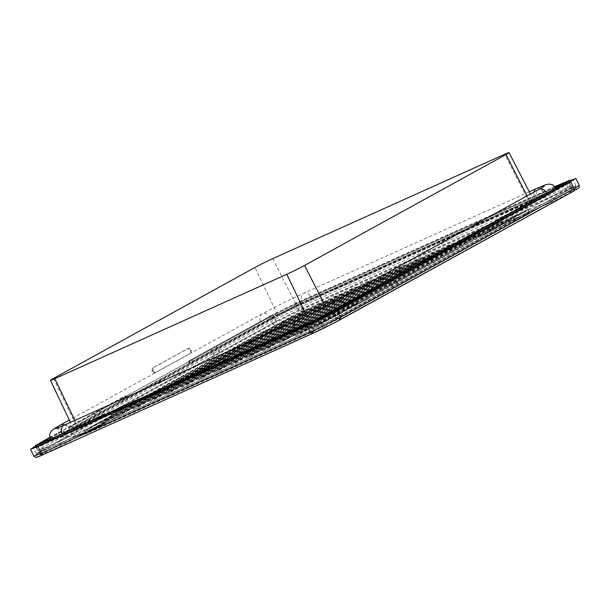 <?xml version="1.0" encoding="UTF-8"?>
<svg xmlns="http://www.w3.org/2000/svg" width="610" height="610" viewBox="0 0 610 610"><rect width="100%" height="100%" fill="white"/><g stroke="black" fill="none" stroke-linecap="round" stroke-linejoin="round"><path stroke-width="0.46" stroke-dasharray="3.05 2.29" d="M524.348 211.045L524.112 212.341L484.614 234.438L492.911 228.636L482.281 235.773L492.049 230.473L499.62 225.067L492.911 228.636L522.656 211.876L527.688 209.611L499.62 225.067M110.982 415.128L265.441 330.277L266.486 331.1L265.441 330.277L194.422 369.904L110.982 415.128L111.424 416.111L116.396 413.763L195.093 370.788L290.345 317.574L291.321 319.495L291.069 320.799L85.621 433.946L291.107 320.776L530.212 213.073L529.106 212.471L527.589 209.588L529.205 212.493L530.403 213.119L527.924 209.451M367.212 299.152L354.562 304.832L363.834 300.959L317.063 326.266L317.322 324.962L357.46 303.307L320.898 323.422L322.347 326.342L85.934 432.703L84.996 430.744L89.563 428.685L89.822 427.389L100.322 422.661L100.985 423.546L105.759 421.403L106.018 420.099L116.518 415.372L117.181 416.264L121.954 414.114L122.213 412.81L132.713 408.09L133.376 408.974L138.15 406.832L138.409 405.528L148.909 400.8L149.572 401.693L154.345 399.542L154.604 398.238L165.104 393.519L165.767 394.403L170.541 392.253L170.8 390.957L181.3 386.229L181.963 387.114L186.729 384.971L186.995 383.667L197.495 378.947L198.151 379.832L202.924 377.681L203.191 376.385L213.691 371.658L214.346 372.542L219.12 370.4L219.387 369.096L229.879 364.376L230.542 365.26L235.315 363.11L235.574 361.806L246.074 357.086L246.737 357.971L251.511 355.828L251.77 354.524L262.269 349.797L262.933 350.689L267.706 348.539L267.965 347.235L278.465 342.515L279.128 343.399L389.432 283.353L485.842 229.558L490.615 227.408L394.205 281.202L279.128 343.399M317.108 325.107L320.898 323.422M64.866 424.903A7.625 5.658 61.2 0 1 69.754 430.256A24.842 0.999 -26.3 0 0 64.302 433.687A24.842 0.999 -26.3 0 0 71.972 430.729L304.39 326.159A24.842 0.999 -26.3 0 0 335.813 310.551L537.593 199.424A24.842 0.999 -26.3 0 0 543.045 195.978A24.842 0.999 -26.3 0 0 535.382 198.952L302.957 303.513A24.842 0.999 -26.3 0 0 271.534 319.129A7.625 5.658 -118.8 0 0 262.285 313.837A7.625 5.658 -118.8 0 0 261.293 323.735L59.513 434.861A39.963 1.601 -26.3 0 0 50.752 440.405A39.963 1.601 -26.3 0 0 63.082 435.624A7.625 5.109 -114.2 0 1 62.159 433.74M69.754 430.256L271.534 319.129M189.962 362.798L40.229 445.674L312.419 323.513L331.55 314.005L567.125 183.999L294.927 306.167L275.804 315.667L192.707 361.433L189.962 362.798L189.024 360.701L189.702 362.782L272.876 316.979L297.451 304.771L565.134 184.334L564.082 182.451M555.146 186.729L293.974 304.23L274.843 313.738L189.222 360.739L189.702 362.782M49.623 437.774L125.286 395.959L126.636 397.819L125.256 395.966L126.384 397.804M302.957 303.513A7.625 5.109 -114.2 0 1 303.826 293.204A7.625 5.109 -114.2 0 1 311.847 298.618A39.963 1.601 -26.3 0 0 261.293 323.735M311.847 298.618L544.265 194.056A7.625 5.109 65.8 0 0 536.243 188.635M546.903 192.943A7.625 5.658 61.2 0 1 547.833 194.819A39.963 1.601 -26.3 0 0 556.61 189.291A39.963 1.601 -26.3 0 0 544.265 194.056M547.833 194.819L346.053 305.945A7.625 5.658 -118.8 0 0 345.123 304.07M294.577 329.171A7.625 5.109 65.8 0 0 295.499 331.055A39.963 1.601 -26.3 0 0 346.053 305.945M295.499 331.055L63.082 435.624M53.566 378.383L76.38 426.093L76.166 427.351L72.948 429.272L73.101 428.167L115.603 409.333L115.412 410.644L72.636 429.615L277.519 316.453L297.817 306.373L296.712 305.77L447.229 238.052L448.304 238.662L534.718 200.065L329.827 313.227L309.529 323.308L271.671 340.342L271.808 339.053L309.697 322.011L328.63 312.61L361.524 294.485L362.698 295.118M334.6 288.721L335.683 289.338L448.274 238.678L379.306 269.704L378.177 269.117M379.275 269.727L297.779 306.388L277.519 316.453L277.779 315.172L73.101 428.167L70.379 422.417M447.229 238.052L490.806 218.449L491.934 219.036L529.8 202.001L528.695 201.407L504.714 154.269M531.226 202.306L530.029 201.689L497.135 219.798L498.355 220.408M497.135 219.798L399.375 273.638L460.481 241.27M399.375 273.638L400.579 274.264M115.603 409.333L228.231 358.657L228.041 359.969L271.671 340.342M159.179 389.721L159.042 391.018L228.041 359.969M189.199 360.754L271.923 315.05L274.355 319.953L42.09 447.87L37.843 450.584L43.828 448.236L42.212 445.338L36.211 447.656L123.647 399.161L122.519 397.331L125.256 395.966M153.369 371.376L155.573 372.618L191.128 353.037L191.464 350.392L190.999 349.416L188.803 348.173L153.247 367.754L152.904 370.4L153.369 371.376L152.485 371.772L154.711 373.007L190.267 353.426L190.579 350.788L190.099 349.82L190.999 349.416M155.504 372.657L154.643 373.046L155.504 372.657M188.871 348.135L187.88 348.584L188.871 348.135M122.519 397.331L49.57 437.507M554.978 186.546L296.506 302.834L271.923 315.05M35.944 447.031L37.843 450.584L39.879 451.72L45.948 449.44L43.828 448.236L311.352 327.875L335.935 315.667L572.47 185.089L298.93 307.745L274.355 319.953L276.742 321.165L44.477 449.074C38.941 452.193 39.452 452.3 46.017 449.41L313.548 329.042L335.393 318.191L567.651 190.274C573.194 187.163 572.676 187.049 566.111 189.946L298.587 310.307L276.742 321.165M152.485 371.772L152.004 370.804L152.317 368.173L187.88 348.584L190.099 349.82M41.816 444.423L42.212 445.338L309.895 324.909L334.478 312.701L566.873 184.708L571.135 182.016L565.134 184.334L566.461 187.377L566.111 189.946M267.965 347.235L378.253 287.196L474.664 233.401L485.156 228.681L388.753 282.476L278.465 342.515M294.66 335.225L284.161 339.953L394.449 279.914L490.852 226.119L501.351 221.392L404.949 275.186L294.66 335.225L295.324 336.118L300.097 333.967L300.356 332.663L410.644 272.624L507.047 218.83L517.547 214.11L421.144 267.904L310.856 327.944L311.519 328.828L316.849 326.411M300.356 332.663L310.856 327.944M251.77 354.524L362.065 294.485L458.468 240.691L468.968 235.971L372.565 289.758L262.269 349.797M235.574 361.806L345.87 301.767L442.273 247.98L452.772 243.253L356.37 297.047L246.074 357.086M219.387 369.096L329.674 309.056L426.077 255.262L436.577 250.542L340.174 304.329L229.879 364.376M203.191 376.385L313.479 316.338L409.882 262.552L420.382 257.824L323.979 311.618L213.691 371.658M186.995 383.667L297.284 323.628L393.686 269.833L404.186 265.114L307.783 318.908L197.495 378.947M170.8 390.957L281.088 330.917L377.491 277.123L387.99 272.395L291.588 326.19L181.3 386.229M154.604 398.238L264.892 338.199L361.295 284.405L371.795 279.685L275.392 333.479L165.104 393.519M138.409 405.528L248.697 345.489L345.1 291.694L355.599 286.967L259.197 340.761L148.909 400.8M122.213 412.81L232.501 352.771L328.904 298.976L339.404 294.256L243.001 348.051L132.713 408.09M106.018 420.099L216.306 360.06L312.709 306.266L323.208 301.546L226.806 355.333L116.518 415.372M89.822 427.389L200.118 367.342L296.521 313.555L307.021 308.828L210.61 362.622L100.322 422.661M524.112 212.341L518.233 214.979L517.547 214.11M507.047 218.83L506.811 220.118L502.038 222.269L501.351 221.392M490.852 226.119L490.615 227.408M485.842 229.558L485.156 228.681M474.664 233.401L474.42 234.697L469.647 236.84L468.968 235.971M458.468 240.691L458.224 241.979L453.451 244.13L452.772 243.253M442.273 247.98L442.029 249.269L437.256 251.412L436.577 250.542M426.077 255.262L425.833 256.551L421.068 258.701L420.382 257.824M409.882 262.552L409.645 263.84L404.872 265.983L404.186 265.114M393.686 269.833L393.45 271.122L388.677 273.272L387.99 272.395M377.491 277.123L377.254 278.412L372.481 280.554L371.795 279.685M361.295 284.405L361.059 285.693L356.286 287.844L355.599 286.967M345.1 291.694L344.863 292.983L340.09 295.133L339.404 294.256M328.904 298.976L328.668 300.272L323.895 302.415L323.208 301.546M312.709 306.266L312.472 307.554L307.699 309.705L307.021 308.828M296.521 313.555L296.277 314.844L291.71 316.895L292.693 318.839L529.205 212.493L322.347 326.342L322.179 327.646L85.774 434.007L85.835 432.665L291.321 319.495L292.693 318.839L293.768 319.457L530.174 213.096M284.161 339.953L283.902 341.249M518.233 214.979L421.823 268.781L311.519 328.828M484.614 234.438L482.525 235.62M363.834 300.959L366.526 299.502C367.342 299.075 367.365 299.083 366.595 299.525L492.049 230.473M366.526 299.502C367.342 299.075 367.365 299.083 366.595 299.525M300.097 333.967L410.4 273.921L506.811 220.118M295.324 336.118L405.627 276.063L502.038 222.269M267.706 348.539L378.009 288.492L474.42 234.697M262.933 350.689L373.236 290.642L469.647 236.84M251.511 355.828L361.814 295.781L458.224 241.979M246.737 357.971L357.041 297.924L453.451 244.13M235.315 363.11L345.618 303.063L442.029 249.269M230.542 365.26L340.845 305.213L437.256 251.412M219.12 370.4L329.423 310.353L425.833 256.551M214.346 372.542L324.65 312.495L421.068 258.701M202.924 377.681L313.227 317.635L409.645 263.84M198.151 379.832L308.454 319.785L404.872 265.983M186.729 384.971L297.032 324.924L393.45 271.122M181.963 387.114L292.259 327.067L388.677 273.272M170.541 392.253L280.836 332.206L377.254 278.412M165.767 394.403L276.071 334.356L372.481 280.554M154.345 399.542L264.648 339.495L361.059 285.693M149.572 401.693L259.875 341.646L356.286 287.844M138.15 406.832L248.453 346.777L344.863 292.983M133.376 408.974L243.68 348.928L340.09 295.133M121.954 414.114L232.257 354.067L328.668 300.272M117.181 416.264L227.484 356.217L323.895 302.415M105.759 421.403L216.062 361.356L312.472 307.554M100.985 423.546L211.289 363.499L307.699 309.705M89.563 428.685L199.867 368.638L296.277 314.844M111.424 416.111L84.897 430.721L85.835 432.665L85.774 434.007M290.345 317.574L291.71 316.895M522.656 211.876L522.419 213.172M263.817 332.183L263.306 331.238M116.396 413.763L115.755 412.863M96.746 427.328L89.312 430.668L96.837 427.518L100.566 425.216M91.805 430.05L94.108 428.601L85.072 433.001L93.932 428.876M101.634 424.629L99.3 425.33L105.804 422.333L94.878 427.602L102.35 424.232M257.595 337.986L263.596 335.286L257.694 338.184M249.856 342.157L254.4 339.923M256.299 339.061L254.019 340.052M280.745 325.404L275.522 327.997L280.844 325.595M247.607 343.483L246.524 343.994M254.797 339.442L259.265 337.429L254.896 339.633M266.616 333.296L272.899 330.277L266.715 333.495M271.755 330.529L267.233 332.564L275.087 328.691L271.755 330.529L271.915 330.933L275.186 328.881L267.332 332.755L271.915 330.933M88.061 432.116L80.825 435.326L88.297 431.987M261.682 335.736L265.258 334.127L261.781 335.927M275.979 327.883L273.951 328.981M322.179 327.646L324.916 326.289L323.712 325.664L322.263 322.743M286.509 321.744L58.842 447.084C56.806 448.243 57.005 448.281 59.437 447.214L327.303 326.495M556.274 200.004L556.511 199.867C558.905 198.814 559.103 198.86 557.105 199.988L556.831 200.126C558.79 199.02 558.607 198.974 556.274 200.004L294.363 317.84M327.173 326.563L321.592 329.255M100.665 425.414L99.689 425.612M99.788 425.81L96.563 427.336M96.662 427.526L94.291 428.357M94.39 428.548L97.219 426.748M97.31 426.939L96.342 427.137M96.441 427.336L93.421 428.754M89.068 431.445L93.711 429.143L89.068 431.445L93.65 428.921L90.89 429.89M94.024 429.066L90.966 430.096L94.138 428.098M94.23 428.296L93.261 428.495M93.353 428.685L89.312 430.668M89.411 430.858L96.837 427.518M89.54 431.095L88.092 431.644M88.191 431.842L85.072 433.001M85.164 433.199L84.371 433.39M84.47 433.58L91.896 430.241M102.45 424.43L99.3 425.33M99.4 425.521L105.133 422.707M105.233 422.898L105.804 422.333M105.896 422.532L98.37 425.681M98.469 425.871L97.653 426.07M97.752 426.268L100.719 424.972M100.818 425.17L94.878 427.602M94.977 427.793L94.207 427.976M94.298 428.167L101.733 424.827M254.339 340.144L249.955 342.355M256.391 339.259L254.439 340.334M253.257 340.281L254.118 340.25M252.456 340.723L253.356 340.479M253.524 340.395L252.555 340.921M254.5 340.113L253.615 340.586M245.578 344.52L246.623 344.185M245.677 344.711L251.427 341.745M252.517 341.15L251.518 341.943M252.609 341.341L249.459 342.378M248.438 342.942L249.551 342.568M248.537 343.133L251.129 342.065L247.706 343.674M88.618 432.063L88.549 431.621M88.785 431.75L88.397 431.682M87.291 432.406L86.864 432.36M86.956 432.551L86.528 432.513M86.628 432.703L86.201 432.665M86.292 432.856L85.865 432.818M85.957 433.008L85.53 432.97M85.629 433.169L85.194 433.13M85.293 433.329L84.859 433.291M84.958 433.481L84.523 433.451M84.622 433.649L84.188 433.618M84.287 433.809L83.852 433.779M83.944 433.969L83.486 433.962M83.578 434.152L83.135 434.129M83.227 434.328L82.792 434.305M82.891 434.495L82.472 434.465M82.571 434.655L82.159 434.625M82.258 434.816L81.87 434.778M81.412 435.258L88.244 431.888L81.321 435.06M81.847 435.365L87.726 432.063M276.071 328.073L277.687 327.151M274.042 329.171L277.786 327.341M575.756 189.984C579.34 187.91 579.279 187.613 575.558 189.1L556.511 199.867L294.599 317.696L301.546 312.305L276.002 324.993L286.227 321.859L58.842 447.084L40.634 454.618C34.9 457.927 35.502 458.057 42.433 455.007L313.525 333.045M75.388 436.417L71.507 437.759L77.927 435.014L82.922 433.588L74.123 437.111M339.122 320.326L574.498 190.694M82.846 434.838L86.963 432.627L81.664 434.953M74.206 437.309L71.591 437.957L78.019 435.212L83.013 433.786L75.48 436.608M93.605 429.15L88.969 431.247M86.864 432.925L86.681 432.513M87.062 432.818L86.856 432.437M81.755 435.319L82.746 434.648M275.11 325.481L272.762 324.177L39.109 452.856L35.715 445.994L61.114 432.01L63.981 437.812L71.599 433.618L68.732 427.808L269.368 317.314L299.426 302.377L568.558 181.292L571.951 188.154L571.7 190.755L301.546 312.305L301.698 309.75L273.738 323.643L276.002 324.993L40.634 454.618L38.201 453.36L39.109 452.856L41.457 454.16M570.304 180.522L568.558 181.292M35.632 446.322L61.114 432.01M68.732 427.808L273.272 315.423L295.675 304.298L570.419 180.728M63.745 430.82L66.787 436.546L63.981 437.812M66.787 436.546L40.123 451.232L36.295 453.649L41.678 451.568L313.738 329.164L335.813 318.199L514.131 219.92L511.439 214.034M71.599 433.618L276.315 321.15L298.397 310.185L570.449 187.788L575.84 185.707L572.012 188.116L514.131 219.92M74.405 432.353L71.362 426.626M514.863 219.592L512.171 213.706M509.053 222.719L506.384 216.893M509.785 222.391L507.093 216.504M398.04 283.932L395.341 278.046M397.308 284.26L394.609 278.373M392.23 287.058L389.561 281.233M392.962 286.731L390.263 280.844M97.264 419.764L94.222 414.037M97.996 419.436L94.954 413.71M103.075 416.638L100.032 410.911M102.343 416.966L99.3 411.239M214.095 355.424L211.052 349.698M214.827 355.096L211.784 349.37M219.905 352.298L216.863 346.571M219.173 352.626L216.131 346.899M59.513 434.861A7.625 5.658 61.2 0 1 60.504 424.972M63.951 425.315A7.625 5.109 -114.2 0 1 71.972 430.729M115.412 410.644L159.042 391.018M304.39 326.159A7.625 5.109 65.8 0 0 296.368 320.746M336.804 300.661A7.625 5.658 -118.8 0 0 335.813 310.551M537.593 199.424A7.625 5.658 61.2 0 1 538.584 189.535M533.872 192.127A7.625 5.109 65.8 0 0 535.382 198.952M490.806 218.449L528.695 201.399L533.315 199.623L530.029 201.689L527.063 195.879M399.352 273.654L361.524 294.485M329.827 313.227L328.63 312.602L325.565 306.601M309.529 323.308L309.697 322.011L306.769 315.904M228.231 358.657L271.808 339.053M77.554 427.679L77.714 426.375L74.855 420.404M272.731 258.64L296.712 305.77L277.786 315.179L254.965 267.462M44.477 449.074L42.09 447.87L39.619 442.99M43.546 443.584L42.952 442.38M44.896 443.874L43.935 441.937M312.419 323.513L311.466 321.577M330.589 312.076L331.55 314.005M563.808 186.096L562.847 184.159M561.901 184.685L562.458 185.806M294.927 306.167L293.974 304.23M275.804 315.667L274.843 313.738M192.707 361.433L191.975 359.374M298.58 310.315L298.93 307.745L296.506 302.834M190.267 353.426L191.128 353.037M191.464 350.392L190.579 350.788M152.317 368.173L153.247 367.754M152.004 370.804L152.904 370.4M45.948 449.44L313.479 329.08L311.352 327.875L309.453 324.017M313.479 329.08L335.477 318.145L335.935 315.667L334.036 311.817M335.477 318.145L567.742 190.236L568.192 187.75L566.393 183.846M317.398 326.182L317.657 324.878M350.338 307.287L358.886 303.81M113.757 415.067L113.117 414.167M329.446 325.351L556.831 200.126M59.124 446.97C57.165 448.075 57.348 448.114 59.681 447.092M324.916 326.289L530.403 213.119M301.698 309.75L573.004 187.689L572.653 190.328L571.7 190.755M269.368 317.314L272.762 324.177L273.738 323.643M299.426 302.377L302.819 309.239L302.56 311.84M573.004 187.689L579.294 185.349M38.201 453.36L33.901 456.166M569.313 182.237L572.012 188.116M335.813 318.199L333.121 312.312M313.738 329.164L310.719 323.445M41.678 451.568L38.659 445.849M40.123 451.232L37.08 445.506M276.315 321.15L273.272 315.423M298.397 310.185L295.675 304.298M570.449 187.788L567.735 181.894M64.302 433.687C63.051 428.914 57.355 428.212 55.777 428.716M50.081 439.177L50.752 440.405M529.266 191.776L303.826 293.204C292.137 298.442 272.411 308.241 262.285 313.837L69.296 420.122M543.045 195.978C540.01 192.089 542.915 187.133 544.272 186.187M556.61 189.291L555.992 187.933M448.274 238.678L491.896 219.051M529.762 202.017L534.284 200.171L533.315 199.615L530.425 194.026M277.565 316.43L76.166 427.351M335.645 289.353L297.779 306.388M188.536 361.006L189.222 363.087M127.124 397.514L125.942 395.699M40.229 445.674L39.269 443.737M566.164 182.07L567.125 183.999M570.792 181.406L572.47 185.089L572.149 187.377L567.742 190.236M85.621 433.946L84.66 430.866M316.826 326.411L317.086 325.107M266.844 330.864L266.135 330.002M291.107 320.776L293.768 319.457M36.295 453.649L33.192 447.961M575.84 185.707L573.202 179.782"/><path stroke-width="0.91" d="M42.952 442.38L42.586 441.648L49.623 437.774M42.586 441.648L39.269 443.737L43.935 441.937L311.466 321.577L330.589 312.076L562.847 184.159L566.164 182.07L555.146 186.729M325.565 306.601L304.565 265.457L505.964 154.543A14.045 0.564 153.7 0 0 509.045 152.599A14.045 0.564 153.7 0 0 504.714 154.269L272.731 258.64A14.045 0.564 153.7 0 0 254.965 267.462L53.566 378.383A14.045 0.564 153.7 0 0 50.485 380.327L70.379 422.417M304.565 265.457A14.045 0.564 153.7 0 1 286.799 274.279L54.824 378.65A14.045 0.564 153.7 0 1 50.485 380.327M49.57 437.507L35.349 445.674L41.35 443.356L308.935 322.972L333.51 310.764L565.821 182.825L570.083 180.125L554.978 186.546M331.657 324.261L574.46 190.716L574.978 188.109L579.294 185.349L575.893 178.463L337.025 310.429L306.967 325.366L310.36 332.229L311.481 331.718L313.54 333.037L312.518 333.495L310.36 332.229L41.228 453.314L43.394 454.58L42.425 455.014C34.663 458.331 37.401 457.012 35.921 457.401L33.901 456.166L40.176 453.787L42.425 455.014L313.54 333.037L331.657 324.261L323.155 328.538M579.294 185.349L579.027 187.727L575.756 189.984M35.532 446.093L30.5 449.28L37.835 446.444L41.228 453.314L40.176 453.787M575.893 178.463L570.304 180.522M306.967 325.366L37.835 446.444M570.419 180.728L573.202 179.782L569.313 182.237L333.121 312.312L310.719 323.445L38.659 445.849L33.192 447.961L35.632 446.322M69.296 420.122L60.504 424.972A7.625 5.658 61.2 0 1 64.866 424.903M62.159 433.74A7.625 5.109 -114.2 0 1 63.951 425.315L296.368 320.746A7.625 5.109 65.8 0 0 294.577 329.171M345.123 304.07A7.625 5.658 -118.8 0 0 336.804 300.661L538.584 189.535A7.625 5.658 61.2 0 1 546.903 192.943M555.992 187.933L552.614 184.807L549.091 184.052L545.797 184.685L536.243 188.635A7.625 5.109 65.8 0 0 533.872 192.127M561.497 183.869L561.901 184.685M505.964 154.543L527.063 195.879M306.769 315.904L286.799 274.279M74.855 420.404L54.824 378.65M41.816 444.423L41.35 443.356M309.453 324.017L308.935 322.972M334.036 311.817L333.51 310.764M566.393 183.846L565.821 182.825M43.379 454.58L312.503 333.502M573.636 191.174L339.091 320.341L339.442 317.833L574.071 188.612L573.636 191.174M339.976 319.853L340.418 317.291L337.025 310.429M574.978 188.109L574.071 188.612L570.678 181.75M311.481 331.718L339.442 317.833M55.784 428.716L63.951 425.315M60.504 424.972L53.588 429.066L51.133 431.27L49.608 434.533L50.081 439.177M296.368 320.746C307.6 315.721 327.173 305.999 336.804 300.661M544.272 186.187L538.584 189.535M536.243 188.635L529.266 191.776M509.045 152.599L530.425 194.026M35.349 445.674L36.211 447.656M570.083 180.125L571.135 182.016M318.71 330.643L323.025 328.599M574.475 190.709L573.652 191.159M339.107 320.334L331.81 324.185M313.532 333.037L318.633 330.681M33.901 456.166L30.5 449.28"/></g></svg>
